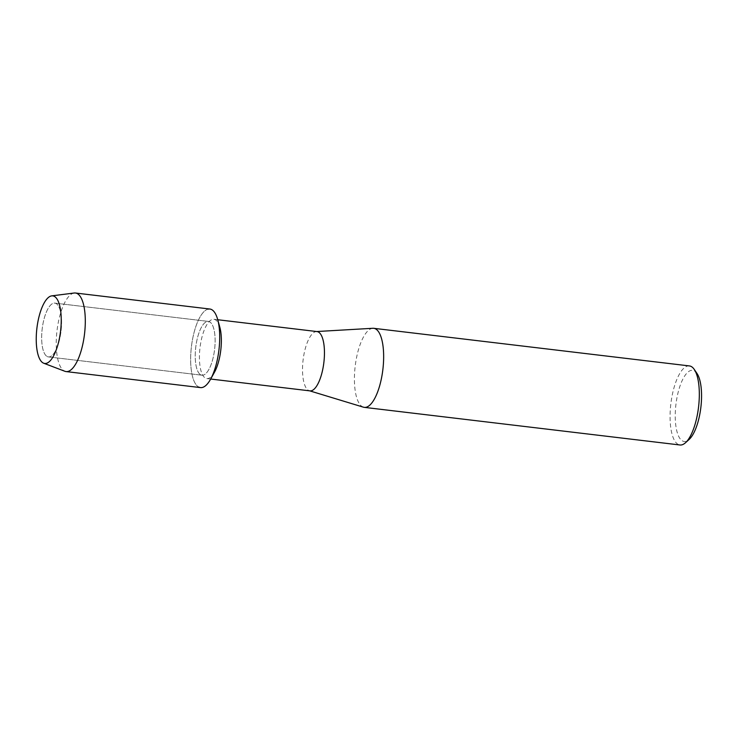 <?xml version="1.0" encoding="UTF-8"?>
<svg xmlns="http://www.w3.org/2000/svg" width="738" height="738" viewBox="0 0 738 738"><rect width="100%" height="100%" fill="white"/><g stroke="black" fill="none" stroke-linecap="round" stroke-linejoin="round"><path stroke-width="0.55" stroke-dasharray="3.69 2.77" d="M47.223 356.546A27.085 9.483 -83.2 0 0 48.413 356.915A27.085 9.483 -83.2 0 0 57.785 345.559A27.085 9.483 -83.2 0 0 61.263 316.353A27.085 9.483 -83.2 0 0 56.005 303.484A27.085 9.483 -83.2 0 0 54.815 303.115A27.085 9.483 -83.2 0 0 42.417 327.155A27.085 9.483 -83.2 0 0 47.223 356.546A27.085 9.483 -83.2 0 0 48.413 356.915A27.085 9.483 -83.2 0 0 57.785 345.559A27.085 9.483 -83.2 0 0 61.263 316.353A27.085 9.483 -83.2 0 0 56.005 303.484A27.085 9.483 -83.2 0 0 54.815 303.115A27.085 9.483 -83.2 0 0 42.417 327.155A27.085 9.483 -83.2 0 0 47.223 356.546M200.791 374.839A27.085 9.483 -83.2 0 0 201.972 375.208A27.085 9.483 -83.2 0 0 214.371 351.168A27.085 9.483 -83.2 0 0 209.574 321.786A27.085 9.483 -83.2 0 0 208.384 321.417A27.085 9.483 -83.2 0 0 195.985 345.458A27.085 9.483 -83.2 0 0 200.791 374.839A27.085 9.483 -83.2 0 0 201.972 375.208A27.085 9.483 -83.2 0 0 214.371 351.168A27.085 9.483 -83.2 0 0 209.574 321.786A27.085 9.483 -83.2 0 0 208.384 321.417A27.085 9.483 -83.2 0 0 195.985 345.458A27.085 9.483 -83.2 0 0 200.791 374.839M219.804 327.146A29.861 10.461 -83.2 0 0 215.228 319.692A29.861 10.461 -83.2 0 0 213.928 319.286A29.861 10.461 -83.2 0 0 200.256 345.79A29.861 10.461 -83.2 0 0 205.551 378.179A29.861 10.461 -83.2 0 0 206.861 378.585A29.861 10.461 -83.2 0 0 214.426 372.33M317.026 331.574A29.861 10.461 -83.2 0 0 316.371 331.556A29.861 10.461 -83.2 0 0 303.226 358.991A29.861 10.461 -83.2 0 0 308.65 390.467A29.861 10.461 -83.2 0 0 309.314 390.734A29.861 10.461 -83.2 0 0 309.96 390.872M372.875 328.281A39.815 13.939 -83.2 0 0 355.356 364.867A39.815 13.939 -83.2 0 0 362.579 406.832A39.815 13.939 -83.2 0 0 363.465 407.191M689.412 365.928A39.815 13.939 -83.2 0 0 671.183 401.26A39.815 13.939 -83.2 0 0 678.24 444.451A39.815 13.939 -83.2 0 0 679.984 444.986M696.995 373.456A35.83 12.546 -83.2 0 0 694.209 370.808A35.83 12.546 -83.2 0 0 676.589 399.839A35.83 12.546 -83.2 0 0 682.595 440.992A35.83 12.546 -83.2 0 0 689.126 439.451M208.051 309.148A39.566 13.856 -83.2 0 0 191.419 346.675A39.566 13.856 -83.2 0 0 198.762 387.063A39.566 13.856 -83.2 0 0 200.496 387.598M74.234 293.014A39.566 13.856 -83.2 0 0 57.112 329.831A39.566 13.856 -83.2 0 0 64.354 371.039A39.566 13.856 -83.2 0 0 64.907 371.288M209.86 309.028A39.566 13.856 -83.2 0 0 191.751 344.139A39.566 13.856 -83.2 0 0 198.762 387.063M61.263 316.353L60.867 312.506L61.263 316.353M57.785 345.559L56.485 349.203L57.785 345.559M48.413 356.915L201.972 375.208L48.413 356.915M206.861 378.585L210.671 379.037M213.928 319.286L217.738 319.739M54.815 303.115L208.384 321.417L54.815 303.115"/><path stroke-width="1.11" d="M43.219 363.004A34.04 11.919 -83.2 0 0 56.485 349.203A34.04 11.919 -83.2 0 0 60.867 312.506A34.04 11.919 -83.2 0 0 54.252 296.335A34.04 11.919 -83.2 0 0 37.518 323.917A34.04 11.919 -83.2 0 0 43.219 363.004A34.04 11.919 -83.2 0 0 43.69 363.216A34.04 11.919 -83.2 0 0 56.485 349.203A34.04 11.919 -83.2 0 0 60.867 312.506A34.04 11.919 -83.2 0 0 54.252 296.335A34.04 11.919 -83.2 0 0 51.715 295.873A34.04 11.919 -83.2 0 0 36.983 327.552A34.04 11.919 -83.2 0 0 43.219 363.004M198.762 387.063A39.566 13.856 -83.2 0 0 210.524 379.314L214.426 372.33A29.861 10.461 -83.2 0 0 219.804 327.146L217.655 319.443A39.566 13.856 -83.2 0 0 211.594 309.563A39.566 13.856 -83.2 0 0 208.051 309.148M210.524 379.314A39.566 13.856 -83.2 0 0 217.655 319.443M210.671 379.037L309.96 390.872A29.861 10.461 -83.2 0 0 323.622 364.369A29.861 10.461 -83.2 0 0 318.327 331.98A29.861 10.461 -83.2 0 0 317.026 331.574L217.738 319.739M309.628 390.826L363.465 407.191A39.815 13.939 -83.2 0 0 364.323 407.367A39.815 13.939 -83.2 0 0 382.542 372.035A39.815 13.939 -83.2 0 0 375.485 328.853A39.815 13.939 -83.2 0 0 373.742 328.309A39.815 13.939 -83.2 0 0 372.875 328.281L316.694 331.537M364.323 407.367L679.984 444.986A39.815 13.939 -83.2 0 0 685.501 442.735A39.815 13.939 -83.2 0 0 698.545 407.108A39.815 13.939 -83.2 0 0 694.246 369.406A39.815 13.939 -83.2 0 0 691.155 366.463A39.815 13.939 -83.2 0 0 689.412 365.928L373.742 328.309M685.501 442.735L689.126 439.451A35.83 12.546 -83.2 0 0 700.86 407.385A35.83 12.546 -83.2 0 0 696.995 373.456L694.246 369.406M43.69 363.216L64.907 371.288A39.566 13.856 -83.2 0 0 66.088 371.583A39.566 13.856 -83.2 0 0 84.197 336.463A39.566 13.856 -83.2 0 0 77.186 293.549A39.566 13.856 -83.2 0 0 75.451 293.014A39.566 13.856 -83.2 0 0 74.234 293.014L51.715 295.873M66.088 371.583L200.496 387.598A39.566 13.856 -83.2 0 0 218.605 352.487A39.566 13.856 -83.2 0 0 211.594 309.563A39.566 13.856 -83.2 0 0 209.86 309.028L75.451 293.014"/></g></svg>
